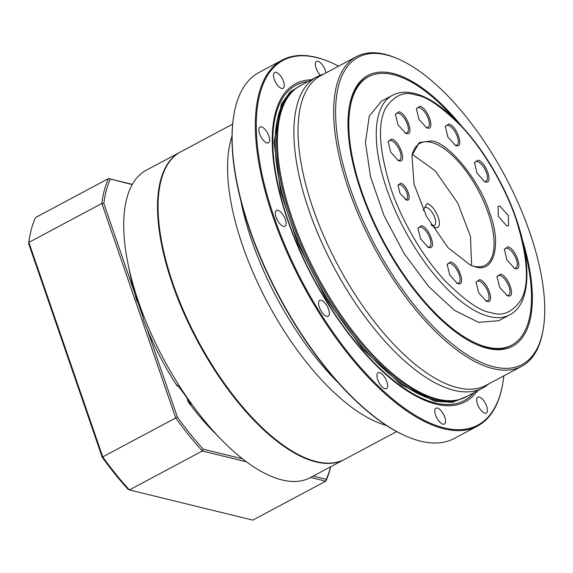 <?xml version="1.0" encoding="UTF-8"?>
<svg xmlns="http://www.w3.org/2000/svg" width="573" height="573" viewBox="0 0 573 573"><rect width="100%" height="100%" fill="white"/><g stroke="black" fill="none" stroke-linecap="round" stroke-linejoin="round"><path stroke-width="0.86" d="M467.597 396.101L452.269 402.375L434.649 401.186L401.344 384.834L362.766 349.172L325.987 298.633L297.831 243.539L280.591 191.812L274.023 142.233L281.372 104.021L290.153 91.881L301.599 84.983M232.645 124.14L180.703 151.852A174.235 73.638 61.9 0 0 159.874 185.752A174.235 73.638 61.9 0 0 197.749 340.233A174.235 73.638 61.9 0 0 304.979 457.72A174.235 73.638 61.9 0 0 316.454 461.616A174.235 73.638 61.9 0 0 344.738 459.295L396.681 431.584M502.507 384.906L502.356 385.679A207.419 87.662 -118.1 0 1 477.56 426.04L454.339 438.431A207.419 87.662 -118.1 0 1 420.668 441.196A207.419 87.662 -118.1 0 1 407.002 436.554A207.419 87.662 -118.1 0 1 279.359 296.692A207.419 87.662 -118.1 0 1 234.257 112.788A207.419 87.662 -118.1 0 1 259.06 72.427L282.281 60.043A207.419 87.662 -118.1 0 1 315.952 57.279A207.419 87.662 -118.1 0 1 329.618 61.913L330.334 62.221A206.724 87.375 61.9 0 0 316.719 57.601A206.724 87.375 61.9 0 0 273.944 216.694A206.724 87.375 61.9 0 0 444.225 427.895A206.724 87.375 61.9 0 0 502.507 384.906A206.724 87.375 61.9 0 0 503.825 375.859M484.815 413.14A8.989 3.796 -118.1 0 1 477.989 405.419A8.989 3.796 -118.1 0 1 477.818 397.161A8.989 3.796 -118.1 0 1 479.279 397.039A8.989 3.796 -118.1 0 1 486.105 404.753A8.989 3.796 -118.1 0 1 486.276 413.018A8.989 3.796 -118.1 0 1 484.815 413.14M442.943 424.163A8.989 3.796 -118.1 0 1 436.11 416.449A8.989 3.796 -118.1 0 1 435.938 408.191A8.989 3.796 -118.1 0 1 437.4 408.069A8.989 3.796 -118.1 0 1 444.225 415.783A8.989 3.796 -118.1 0 1 444.397 424.049A8.989 3.796 -118.1 0 1 442.943 424.163M385.063 388.738A8.989 3.796 -118.1 0 1 378.237 381.024A8.989 3.796 -118.1 0 1 378.065 372.765A8.989 3.796 -118.1 0 1 379.519 372.643A8.989 3.796 -118.1 0 1 386.352 380.357A8.989 3.796 -118.1 0 1 386.524 388.623A8.989 3.796 -118.1 0 1 385.063 388.738M326.703 316.353A8.989 3.796 -118.1 0 1 319.877 308.639A8.989 3.796 -118.1 0 1 319.698 300.374A8.989 3.796 -118.1 0 1 321.159 300.252A8.989 3.796 -118.1 0 1 327.992 307.973A8.989 3.796 -118.1 0 1 328.164 316.232A8.989 3.796 -118.1 0 1 326.703 316.353M283.492 226.399A8.989 3.796 -118.1 0 1 276.659 218.685A8.989 3.796 -118.1 0 1 276.487 210.42A8.989 3.796 -118.1 0 1 277.948 210.298A8.989 3.796 -118.1 0 1 284.774 218.019A8.989 3.796 -118.1 0 1 284.953 226.278A8.989 3.796 -118.1 0 1 283.492 226.399M267.004 142.978A8.989 3.796 -118.1 0 1 260.178 135.264A8.989 3.796 -118.1 0 1 260.006 127.005A8.989 3.796 -118.1 0 1 261.46 126.884A8.989 3.796 -118.1 0 1 268.293 134.598A8.989 3.796 -118.1 0 1 268.465 142.863A8.989 3.796 -118.1 0 1 267.004 142.978M281.665 88.45A8.989 3.796 -118.1 0 1 274.839 80.736A8.989 3.796 -118.1 0 1 274.668 72.47A8.989 3.796 -118.1 0 1 276.122 72.356A8.989 3.796 -118.1 0 1 282.955 80.07A8.989 3.796 -118.1 0 1 283.126 88.335A8.989 3.796 -118.1 0 1 281.665 88.45M320.336 75.264A8.989 3.796 -118.1 0 1 315.823 67.213A8.989 3.796 -118.1 0 1 316.547 61.447A8.989 3.796 -118.1 0 1 318.001 61.325A8.989 3.796 -118.1 0 1 326.023 72.871M477.56 426.04A207.419 87.662 -118.1 0 1 443.882 428.805A207.419 87.662 -118.1 0 1 286.278 250.73A207.419 87.662 -118.1 0 1 282.281 60.043M338.586 66.167A206.724 87.375 61.9 0 0 330.334 62.221M477.359 390.893A180.209 76.166 -118.1 0 1 436.046 404.137A180.209 76.166 -118.1 0 1 292.137 232.466A180.209 76.166 -118.1 0 1 311.368 79.776M308.009 81.567A178.704 75.529 61.9 0 0 293.956 236.32A178.704 75.529 61.9 0 0 435.258 402.962A178.704 75.529 61.9 0 0 474 392.684M488.748 383.903L487.895 384.59A176.312 74.519 -118.1 0 1 482.774 388.007L466.286 396.803A176.312 74.519 -118.1 0 1 457.419 399.961L456.044 400.24A175.911 74.347 -118.1 0 1 436.332 399.431A175.911 74.347 -118.1 0 1 291.435 219.717A175.911 74.347 -118.1 0 1 291.729 92.274L292.724 91.286A176.312 74.519 -118.1 0 1 300.288 85.685L316.776 76.889A176.312 74.519 -118.1 0 1 322.463 74.533L323.509 74.211M457.419 399.961A176.312 74.519 -118.1 0 1 437.657 399.152A176.312 74.519 -118.1 0 1 292.431 219.022A176.312 74.519 -118.1 0 1 292.724 91.286M511.338 345.311A152.11 64.291 -118.1 0 1 510.672 345.684A152.11 64.291 -118.1 0 1 485.976 347.711A152.11 64.291 -118.1 0 1 476.679 344.617M349.423 106.112A152.11 64.291 -118.1 0 1 367.465 77.276A152.11 64.291 -118.1 0 1 368.145 76.925M482.774 388.007A176.312 74.519 -118.1 0 1 454.145 390.356A176.312 74.519 -118.1 0 1 308.919 210.227A176.312 74.519 -118.1 0 1 316.776 76.889M522.64 240.639A153.492 64.871 -118.1 0 1 487.508 348.363A153.492 64.871 -118.1 0 1 477.402 344.925A153.492 64.871 -118.1 0 1 382.943 241.426A153.492 64.871 -118.1 0 1 349.566 105.339A153.492 64.871 -118.1 0 1 392.842 73.423A153.492 64.871 -118.1 0 1 461.387 125.831M542.96 330.635L542.674 332.175A175.51 74.175 -118.1 0 1 521.688 366.326L486.047 385.343A175.51 74.175 -118.1 0 1 457.555 387.677A175.51 74.175 -118.1 0 1 312.994 208.379A175.51 74.175 -118.1 0 1 320.816 75.65L356.449 56.634A175.51 74.175 -118.1 0 1 384.949 54.299A175.51 74.175 -118.1 0 1 396.502 58.217L397.949 58.84A174.128 73.595 61.9 0 0 386.481 54.944A174.128 73.595 61.9 0 0 350.447 188.947A174.128 73.595 61.9 0 0 493.869 366.835A174.128 73.595 61.9 0 0 542.96 330.635A174.128 73.595 61.9 0 0 505.107 176.248A174.128 73.595 61.9 0 0 397.949 58.84M521.688 366.326A175.51 74.175 -118.1 0 1 493.195 368.668A175.51 74.175 -118.1 0 1 359.837 217.984A175.51 74.175 -118.1 0 1 356.449 56.634M386.302 425.381A176.384 74.547 -118.1 0 1 267.713 302.909A176.384 74.547 -118.1 0 1 232.015 136.209M159.874 185.752L159.724 186.526A173.54 73.344 61.9 0 0 197.456 340.391A173.54 73.344 61.9 0 0 304.256 457.412L304.979 457.72M338.364 382.893A176.384 74.547 -118.1 0 1 240.617 199.683M407.002 436.554L406.286 436.246A206.724 87.375 -118.1 0 1 279.065 296.85A206.724 87.375 -118.1 0 1 234.113 113.561L234.257 112.788M179.951 152.268A174.221 73.63 61.9 0 0 183.625 312.579A174.221 73.63 61.9 0 0 315.895 461.902A174.221 73.63 61.9 0 0 343.972 459.689M179.979 152.246L146.33 170.202A174.221 73.63 61.9 0 0 128.116 264.311A174.221 73.63 61.9 0 0 138.559 301.957A174.221 73.63 61.9 0 0 222.045 440.351A174.221 73.63 61.9 0 0 282.066 479.952A174.221 73.63 61.9 0 0 310.351 477.624L344.001 459.675M138.788 303.411A11.754 4.971 61.9 0 0 137.047 301.405L136.095 297.186C135.729 295.031 136.632 297.129 138.816 303.489L143.343 318.244L143.071 318.903A11.754 4.971 61.9 0 0 143.365 318.344M137.849 302.265L143.343 318.216L143.071 318.903A152.096 64.283 -118.1 0 0 177.114 385.908L177.05 385.257M178.339 386.324A11.754 4.971 61.9 0 0 177.351 385.958A11.754 4.971 61.9 0 0 177.114 385.908C174.6 380.408 188.102 399.009 190.694 403.757L190.924 404.495M190.694 403.757C191.403 405.218 190.48 404.466 187.908 401.515A11.754 4.971 61.9 0 0 187.092 398.142M222.045 440.351L212.776 430.939A152.096 64.283 -118.1 0 1 187.908 401.515M136.095 297.186L136.052 296.356M137.047 301.405A152.096 64.283 -118.1 0 1 130.78 277.246L128.116 264.311M524.553 249.728A152.096 64.283 -118.1 0 1 511.775 345.082A152.096 64.283 -118.1 0 1 487.079 347.109A152.096 64.283 -118.1 0 1 371.512 216.53A152.096 64.283 -118.1 0 1 368.575 76.696A152.096 64.283 -118.1 0 1 393.271 74.669A152.096 64.283 -118.1 0 1 454.905 119.177M498.761 320.694L478.555 322.355L454.418 310.351L428.583 286.457L404.13 253.531L383.989 215.505L370.559 176.928L365.459 142.412L369.284 116.083L381.589 101.084L392.426 95.304A124.456 52.601 -118.1 0 0 394.826 209.718A124.456 52.601 -118.1 0 0 489.392 316.575A124.456 52.601 -118.1 0 0 509.598 314.914L498.761 320.694M406.407 133.538L405.605 133.265L397.999 124.835L395.47 114.271L398.901 111.742C406.78 113.117 414.702 136.116 406.407 133.538M405.004 132.972A11.059 4.677 61.9 0 0 405.183 133.022A11.059 4.677 61.9 0 0 406.98 132.872A11.059 4.677 61.9 0 0 406.766 122.701A11.059 4.677 61.9 0 0 398.357 113.203A11.059 4.677 61.9 0 0 396.566 113.354A11.059 4.677 61.9 0 0 395.384 114.937M475.103 266.724L470.476 265.156L448.014 247.708L426.548 216.458L414.05 184.255L411.973 155.505L419.221 142.534L431.777 140.901C448.831 142.584 480.439 181.784 489.643 212.669C501.962 244.306 494.026 273.837 475.103 266.724M469.896 264.898A69.14 29.223 61.9 0 0 473.878 266.209A69.14 29.223 61.9 0 0 485.109 265.285A69.14 29.223 61.9 0 0 483.77 201.725A69.14 29.223 61.9 0 0 431.233 142.362A69.14 29.223 61.9 0 0 420.009 143.279A69.14 29.223 61.9 0 0 411.858 156.143M427.343 128.023L426.548 127.75L418.935 119.32L416.413 108.755L419.844 106.227C427.723 107.602 435.638 130.601 427.343 128.023M425.94 127.457A11.059 4.677 61.9 0 0 426.119 127.507A11.059 4.677 61.9 0 0 427.916 127.356A11.059 4.677 61.9 0 0 427.702 117.186A11.059 4.677 61.9 0 0 419.3 107.688A11.059 4.677 61.9 0 0 417.502 107.839A11.059 4.677 61.9 0 0 416.32 109.422M456.28 145.735L455.485 145.463L447.871 137.033L445.35 126.468L448.781 123.94C456.66 125.315 464.574 148.314 456.28 145.735M454.883 145.17A11.059 4.677 61.9 0 0 455.055 145.22A11.059 4.677 61.9 0 0 456.853 145.069A11.059 4.677 61.9 0 0 456.638 134.899A11.059 4.677 61.9 0 0 448.236 125.401A11.059 4.677 61.9 0 0 446.439 125.551A11.059 4.677 61.9 0 0 445.257 127.134M485.467 181.935L484.665 181.662L477.051 173.225L474.53 162.668L477.961 160.139C485.84 161.514 493.761 184.513 485.467 181.935M484.063 181.362A11.059 4.677 61.9 0 0 484.242 181.412A11.059 4.677 61.9 0 0 486.033 181.261A11.059 4.677 61.9 0 0 485.818 171.098A11.059 4.677 61.9 0 0 477.416 161.6A11.059 4.677 61.9 0 0 475.619 161.744A11.059 4.677 61.9 0 0 474.437 163.326M515.313 268.615L514.511 268.343L506.904 259.913L504.376 249.348L507.807 246.82C515.686 248.195 523.607 271.194 515.313 268.615M513.909 268.049A11.059 4.677 61.9 0 0 514.088 268.1A11.059 4.677 61.9 0 0 515.886 267.949A11.059 4.677 61.9 0 0 515.671 257.778A11.059 4.677 61.9 0 0 507.263 248.281A11.059 4.677 61.9 0 0 505.472 248.431A11.059 4.677 61.9 0 0 504.29 250.014M507.979 295.883L507.184 295.611L499.57 287.173L497.049 276.616L500.48 274.087C508.358 275.463 516.273 298.461 507.979 295.883M506.582 295.317A11.059 4.677 61.9 0 0 506.754 295.36A11.059 4.677 61.9 0 0 508.552 295.217A11.059 4.677 61.9 0 0 508.337 285.046A11.059 4.677 61.9 0 0 499.935 275.549A11.059 4.677 61.9 0 0 498.138 275.699A11.059 4.677 61.9 0 0 496.956 277.282M487.043 301.398L486.241 301.126L478.634 292.688L476.106 282.131L479.537 279.603C487.415 280.978 495.337 303.976 487.043 301.398M485.639 300.832A11.059 4.677 61.9 0 0 485.818 300.875A11.059 4.677 61.9 0 0 487.616 300.732A11.059 4.677 61.9 0 0 487.401 290.561A11.059 4.677 61.9 0 0 478.992 281.064A11.059 4.677 61.9 0 0 477.202 281.214A11.059 4.677 61.9 0 0 476.02 282.797M458.106 283.685L457.304 283.413L449.698 274.976L447.169 264.418L450.6 261.89C458.479 263.265 466.401 286.264 458.106 283.685M456.702 283.119A11.059 4.677 61.9 0 0 456.882 283.162A11.059 4.677 61.9 0 0 458.679 283.019A11.059 4.677 61.9 0 0 458.464 272.848A11.059 4.677 61.9 0 0 450.056 263.351A11.059 4.677 61.9 0 0 448.265 263.501A11.059 4.677 61.9 0 0 447.083 265.084M428.926 247.486L428.124 247.214L420.51 238.783L417.989 228.226L421.42 225.69C429.299 227.073 437.22 250.072 428.926 247.486M427.522 246.92A11.059 4.677 61.9 0 0 427.702 246.97A11.059 4.677 61.9 0 0 429.492 246.82A11.059 4.677 61.9 0 0 429.284 236.656A11.059 4.677 61.9 0 0 420.876 227.159A11.059 4.677 61.9 0 0 419.078 227.302A11.059 4.677 61.9 0 0 417.896 228.885M406.465 200.034L399.968 193.309L398.013 185.151L400.663 183.195C406.751 184.255 412.875 202.025 406.465 200.034M405.24 199.519L405.24 199.519A8.294 3.51 61.9 0 0 406.586 199.404A8.294 3.51 61.9 0 0 406.429 191.776A8.294 3.51 61.9 0 0 400.126 184.656A8.294 3.51 61.9 0 0 398.779 184.764A8.294 3.51 61.9 0 0 397.934 185.824M399.073 160.805L398.278 160.533L390.664 152.096L388.143 141.538L391.574 139.01C399.453 140.385 407.367 163.384 399.073 160.805M397.676 160.239A11.059 4.677 61.9 0 0 397.848 160.282A11.059 4.677 61.9 0 0 399.646 160.139A11.059 4.677 61.9 0 0 399.431 149.968A11.059 4.677 61.9 0 0 391.03 140.471A11.059 4.677 61.9 0 0 389.232 140.621A11.059 4.677 61.9 0 0 388.05 142.204M431.168 224.731A10.02 4.233 61.9 0 0 432.773 225.468A10.02 4.233 61.9 0 0 433.217 225.54A10.02 4.233 61.9 0 0 434.843 217.754A10.02 4.233 61.9 0 0 426.591 207.512A10.02 4.233 61.9 0 0 424.135 208.515A10.02 4.233 61.9 0 0 423.662 210.663M423.332 209.962L427.136 203.444C431.627 205.249 435.358 209.876 438.331 217.325C440.415 224.559 439.477 228.04 435.516 227.782L431.569 225.397M506.733 225.92L498.302 216.372L498.109 206.251L499.907 206.101L508.337 215.649L508.523 225.769L506.733 225.92M471.608 265.543L470.476 236.413L457.684 202.935L435.172 170.797L412.281 154.352M246.397 461.774L202.369 451.001L129.398 489.936L252.808 520.119L325.779 481.184L310.63 477.481M146.924 328.616L177.394 417.108A192.199 81.23 61.9 0 0 203.293 449.232L202.369 451.001A193.581 81.817 -118.1 0 1 175.725 417.953L102.753 456.882A193.581 81.817 61.9 0 0 129.398 489.936L128.116 489.349A192.199 81.23 -118.1 0 1 102.209 457.218L28.65 243.589A192.199 81.23 -118.1 0 1 29.638 237.229L29.925 235.682A193.581 81.817 61.9 0 0 28.894 242.393L102.753 456.882L102.209 457.218M330.65 466.802A193.581 81.817 -118.1 0 1 325.779 481.184L326.216 479.3A192.199 81.23 61.9 0 0 330.549 466.852M177.394 417.108L175.725 417.953L101.865 203.458A193.581 81.817 -118.1 0 1 108.562 178.561L35.59 217.496A193.581 81.817 61.9 0 0 29.925 235.682M132.191 184.613L108.562 178.561L132.327 184.377M110.338 179.27A192.199 81.23 61.9 0 0 103.835 203.472L101.865 203.458L28.894 242.393L28.65 243.589M103.835 203.472L134.304 291.965M203.293 449.232L242.551 458.837M313.187 476.113L326.216 479.3M295.346 88.951A175.911 74.347 61.9 0 0 302.838 252.385A175.911 74.347 61.9 0 0 435.043 400.119A175.911 74.347 61.9 0 0 460.814 399.087M490.889 312.557C480.511 311.347 465.498 301.04 445.858 281.63C426.677 261.653 403.335 225.368 390.872 188.51C378.903 149.761 377.263 122.808 385.944 107.638C394.604 95.147 404.624 90.957 415.998 95.068C426.376 96.278 441.382 106.585 461.029 125.996C480.21 145.972 503.545 182.257 516.008 219.115C527.977 257.857 529.624 284.817 520.936 299.987C512.276 312.478 502.263 316.668 490.889 312.557M509.598 314.914C537.438 300.997 530.161 236.778 498.582 178.79C475.203 134.891 440.787 99.48 414.293 93.413C406.071 91.379 398.787 92.009 392.426 95.304M509.991 346.035L511.775 345.082M366.799 77.649L368.575 76.696"/></g></svg>
